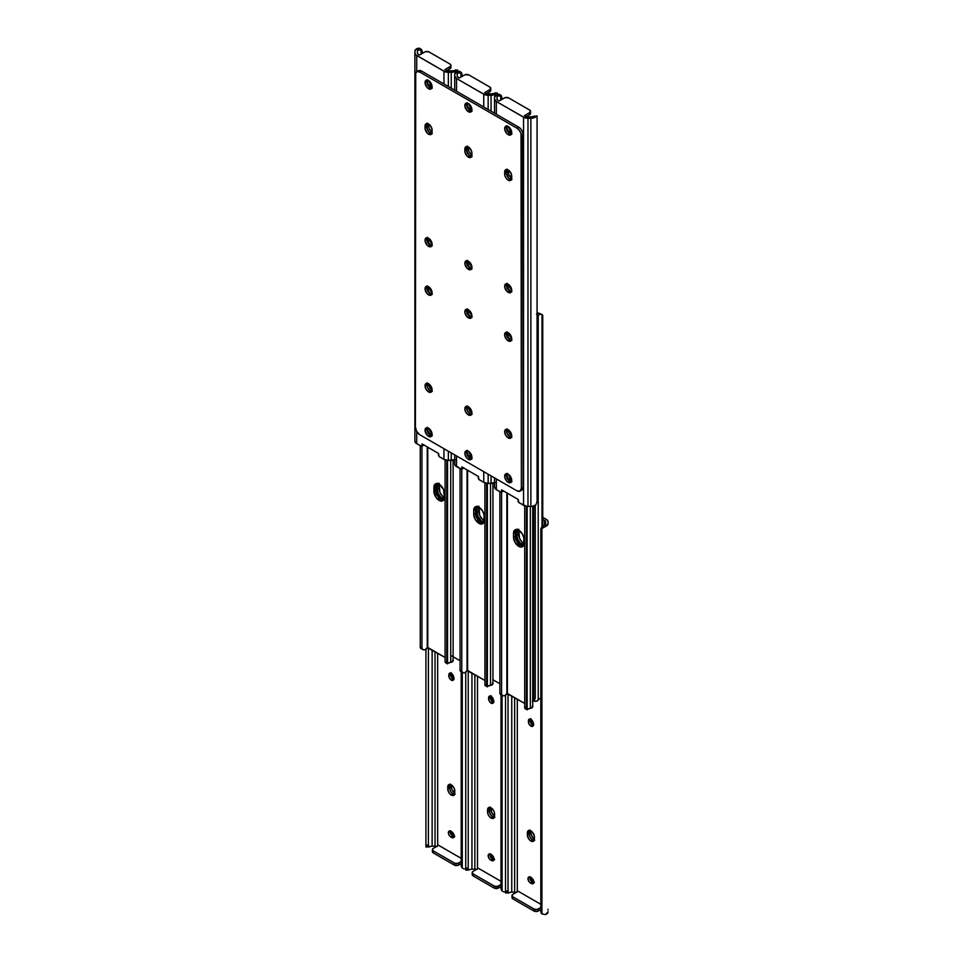 <?xml version="1.0" encoding="UTF-8"?>
<svg xmlns="http://www.w3.org/2000/svg" width="963" height="963" viewBox="0 0 963 963"><rect width="100%" height="100%" fill="white"/><g stroke="black" fill="none" stroke-linecap="round" stroke-linejoin="round"><path stroke-width="1.44" d="M530.372 718.795L528.422 720.806A3.515 2.022 60 0 1 529.144 719.192A3.515 2.022 60 0 1 531.853 720.131A3.515 2.022 60 0 1 533.382 723.67L532.972 726.03L531.383 726.343L529.144 724.26L528.422 721.817L528.843 719.445L530.902 719.373L532.972 721.829L533.382 724.682A3.515 2.022 60 0 1 532.659 726.295A3.515 2.022 60 0 1 530.902 726.114L532.671 725.103A3.515 2.022 -120 0 0 533.297 725.368M532.671 840.025A4.996 2.877 -120 0 0 534.116 840.494A4.996 2.877 60 0 1 532.671 840.025L534.634 840.47L532.671 840.025L530.902 841.036L534.429 839.002A4.996 2.877 60 0 1 533.406 841.289A4.996 2.877 60 0 1 530.902 841.036L528.94 839.218L527.447 835.764L527.447 832.128L528.94 830.407L532.25 831.948L534.369 836.125L533.839 840.928L530.902 841.036A4.996 2.877 60 0 1 527.375 834.933L529.144 833.91L530.168 837.389L532.671 840.025L530.168 837.389L529.144 833.91A4.996 2.877 -120 0 0 532.671 840.025A4.996 2.877 60 0 1 529.144 833.91L527.375 834.933L527.375 832.887A4.996 2.877 60 0 1 528.41 830.6A4.996 2.877 60 0 1 532.25 831.948A4.996 2.877 60 0 1 534.429 836.967L534.429 839.002L533.081 837.906L531.179 834.608L530.902 830.852L530.902 832.887A4.996 2.877 -120 0 0 534.429 839.002L532.671 840.025M542.747 517.312L546.274 519.346L542.747 517.312M530.276 719.096A3.515 2.022 -120 0 0 530.192 719.782L530.914 723.249L533.622 725.428M529.939 876.691L530.854 880.7L534.056 882.818M529.734 829.95L529.144 833.91L529.144 831.876L527.375 832.887L529.144 831.876L529.144 833.91L530.902 832.887L529.144 833.91L529.734 829.95M518.226 891.269L540.833 904.329L518.226 891.269L512.93 894.326L518.226 891.269M540.833 529.53L541.904 527.098A4.683 3.816 180 0 0 540.833 529.53L540.833 530.974A4.683 3.816 -0 0 1 541.904 528.543L545.503 526.484L545.503 524.065L544.516 525.172L544.516 520.369A3.744 2.167 180 0 1 545.612 521.898L545.612 523.571A3.708 2.143 180 0 1 545.503 524.065L544.516 525.172L544.516 520.369L542.747 519.346L545.323 521.067L545.612 523.571A3.708 2.143 180 0 1 545.503 524.065L545.503 526.484L548.103 523.571L547.983 521.188L546.274 519.346A6.235 3.599 180 0 1 548.103 521.898L548.103 523.571A6.211 3.587 180 0 1 545.503 526.484L541.904 528.543L541.904 913.887L545.503 914.609A6.211 3.587 0 0 0 548.103 911.696L545.503 914.609L541.904 913.887L541.904 528.543L540.833 530.974L540.833 911.455L541.904 913.887A4.683 3.816 -0 0 1 540.833 911.455L540.833 910.011M517.3 699.162L517.3 891.81L517.3 699.162M529.831 876.992A3.515 2.022 -120 0 0 532.226 881.976L530.469 882.999L529.084 881.723L527.977 878.701L528.711 877.088L531.829 878.112L533.634 880.868L533.105 883.685L530.469 882.999A3.515 2.022 60 0 1 528.169 879.905A3.515 2.022 60 0 1 528.711 877.088A3.515 2.022 60 0 1 530.469 877.269L531.347 877.775A3.515 2.022 60 0 1 533.634 880.868A3.515 2.022 60 0 1 533.105 883.685A3.515 2.022 60 0 1 531.347 883.504L533.105 882.493A3.515 2.022 -120 0 0 533.743 882.758M516.324 892.376A3.744 2.167 0 0 0 514.651 892.147L514.651 697.633L514.651 892.147L516.722 892.508M505.611 893.062L510.872 892.207A3.708 2.143 180 0 1 511.75 892.147L511.75 695.96L511.75 892.147L514.651 892.147L511.75 892.147A3.708 2.143 0 0 0 510.872 892.207L508.175 893.062L508.043 891.088L508.067 893.026M508.043 693.817L508.043 891.088L508.043 693.817M505.539 695.286L505.539 891.088L508.043 891.088L505.539 891.088L505.539 695.286M505.539 892.894L505.539 891.088L505.539 892.894M506.694 892.207L505.587 893.062M542.891 526.279L544.011 525.533L542.891 526.279M533.887 911.01L537.823 911.239L540.833 909.554L538.293 911.01L538.293 908.976L538.293 911.01A3.118 1.806 0 0 1 533.887 911.01L533.887 908.976L512.93 896.878L512.93 898.912L533.887 911.01L512.93 898.912L512.93 896.878L534.357 909.192L537.282 909.361L540.833 907.507L538.293 908.976A3.118 1.806 180 0 1 533.887 908.976L533.887 911.01M548.103 910.023L547.983 909.313M512.256 896.95L512.93 898.912A3.118 1.806 0 0 1 512.015 897.636L512.015 895.602L512.93 896.878A3.118 1.806 180 0 1 512.015 895.602A3.118 1.806 180 0 1 512.93 894.326L512.015 895.602M529.457 830.371A4.996 2.877 -120 0 0 529.144 831.876L530.902 830.852L529.144 831.876A4.996 2.877 60 0 1 529.457 830.371M530.469 882.999L532.226 881.976L533.105 882.493L531.347 883.504L530.469 882.999M532.671 725.103L530.902 726.114A3.515 2.022 60 0 1 528.422 721.817L530.192 720.806A3.515 2.022 -120 0 0 532.671 725.103M528.422 720.806L530.192 719.782L530.192 720.806L528.422 721.817L528.422 720.806M451.334 673.426A4.996 2.877 -120 0 0 453.766 678.024M453.043 794.054L454.813 793.03L451.876 789.528L451.286 784.881L451.286 786.915A4.996 2.877 -120 0 0 454.813 793.03L453.043 794.054L451.093 792.236L449.793 789.66L449.516 785.904L450.118 783.978L449.516 785.904L451.286 784.881L449.516 785.904A4.996 2.877 60 0 1 449.829 784.412A4.996 2.877 -120 0 0 449.516 785.904L449.516 787.939L451.286 786.915L449.516 787.939L449.516 785.904L447.759 786.915L449.324 784.436L453.248 786.699L454.548 789.287L454.813 793.03A4.996 2.877 60 0 1 453.778 795.318A4.996 2.877 60 0 1 451.286 795.065L453.043 794.054A4.996 2.877 60 0 1 449.516 787.939L450.552 791.417L453.043 794.054A4.996 2.877 -120 0 0 454.5 794.535A4.996 2.877 60 0 1 453.043 794.054L453.742 794.367L451.286 795.065L449.324 793.247L448.024 790.671L447.759 786.915A4.996 2.877 60 0 1 448.794 784.64A4.996 2.877 60 0 1 452.634 785.977A4.996 2.877 60 0 1 454.813 790.996L454.223 794.957L451.286 795.065A4.996 2.877 60 0 1 447.759 788.962L449.516 787.939A4.996 2.877 -120 0 0 453.043 794.054M491.25 854.626A4.996 2.877 -120 0 0 494.019 859.032M451.442 831.647A4.996 2.877 -120 0 0 454.211 836.04M492.863 817.033L494.621 816.022L491.684 812.507L491.094 807.873L489.324 808.884L489.926 806.97L489.324 808.884A4.996 2.877 60 0 1 489.637 807.391A4.996 2.877 -120 0 0 489.324 808.884L491.094 807.873L491.094 809.907A4.996 2.877 -120 0 0 494.621 816.022L492.863 817.033L490.901 815.216L489.601 812.64L489.324 808.884L489.324 810.918L491.094 809.907L489.324 810.918L489.324 808.884L487.567 809.907L488.602 807.62L490.408 807.548L493.056 809.69L494.356 812.266L494.621 816.022A4.996 2.877 60 0 1 493.586 818.297A4.996 2.877 60 0 1 491.094 818.056L492.863 817.033A4.996 2.877 60 0 1 489.324 810.918L490.36 814.397L492.863 817.033A4.996 2.877 -120 0 0 494.308 817.515A4.996 2.877 60 0 1 492.863 817.033L493.55 817.358L491.094 818.056L489.132 816.239L487.832 813.663L487.567 809.907A4.996 2.877 60 0 1 488.602 807.62A4.996 2.877 60 0 1 492.442 808.956A4.996 2.877 60 0 1 494.621 813.976L494.031 817.936L491.094 818.056A4.996 2.877 60 0 1 487.567 811.941L489.324 810.918A4.996 2.877 -120 0 0 492.863 817.033M531.058 877.618A4.996 2.877 -120 0 0 533.827 882.012M530.962 719.397A4.996 2.877 -120 0 0 533.382 723.995M491.142 696.418A4.996 2.877 -120 0 0 493.574 701.004M454.127 678.337L451.876 675.304L451.286 672.704M494.621 859.441L492.659 857.624L491.166 854.157M454.813 836.462L452.321 833.826L451.346 831.177M534.429 882.421L532.467 880.603L530.974 877.149M533.743 724.308L531.937 722.142L530.902 718.663M493.935 701.317L491.684 698.295L491.094 695.683M455.005 794.499L453.742 794.367L455.005 794.499M494.813 817.479L493.55 817.358L494.813 817.479M490.564 695.816L488.614 697.814A3.515 2.022 60 0 1 489.336 696.213A3.515 2.022 60 0 1 492.045 697.152A3.515 2.022 60 0 1 493.574 700.679L493.152 703.05L491.575 703.351L489.336 701.281L488.614 698.837L489.035 696.466L491.094 696.381L493.152 698.849L493.574 701.702A3.515 2.022 60 0 1 492.851 703.303A3.515 2.022 60 0 1 491.094 703.134L492.863 702.111A3.515 2.022 -120 0 0 493.489 702.388M490.456 696.117A3.515 2.022 -120 0 0 490.372 696.803L491.106 700.257L493.802 702.448M490.131 853.712L491.034 857.72L494.248 859.839M478.406 868.289L501.013 881.338L478.406 868.289L473.122 871.346L478.406 868.289M477.479 676.17L477.479 868.831L477.479 676.17M490.023 854.012A3.515 2.022 -120 0 0 492.418 858.996L490.649 860.007L489.276 858.731L488.169 855.71L488.903 854.109L492.021 855.132L493.826 857.889L493.285 860.693L490.649 860.007A3.515 2.022 60 0 1 488.361 856.926A3.515 2.022 60 0 1 488.903 854.109A3.515 2.022 60 0 1 490.649 854.277L491.539 854.795A3.515 2.022 60 0 1 493.826 857.889A3.515 2.022 60 0 1 493.285 860.693A3.515 2.022 60 0 1 491.539 860.525L493.297 859.502A3.515 2.022 -120 0 0 493.935 859.778M476.516 869.384A3.744 2.167 0 0 0 474.843 869.156L474.843 674.642L474.843 869.156L476.914 869.529M468.367 870.071L471.063 869.216A3.708 2.143 180 0 1 471.942 869.156L471.942 672.968L471.942 869.156L474.843 869.156L471.942 869.156A3.708 2.143 0 0 0 471.063 869.216L468.367 870.071L468.223 868.096L468.259 870.046M468.223 670.826L468.223 868.096L468.223 670.826M465.731 672.306L465.731 868.096L468.223 868.096L465.731 868.096L465.731 672.306M465.731 869.914L465.731 868.096L465.731 869.914M466.886 869.216L465.779 870.071L468.343 870.083M504.768 891.87L503.793 891.822L504.768 891.87M502.867 891.485L503.793 891.822L502.867 891.485M502.084 695.382L502.084 890.907L502.084 695.382M501.013 694.768L501.013 888.476L502.084 890.907A4.683 3.816 -0 0 1 501.013 888.476L501.013 887.031M494.067 888.03L498.485 888.03L501.013 886.562L498.485 888.03L498.485 885.984L498.485 888.03A3.118 1.806 0 0 1 494.067 888.03L494.067 885.984L473.122 873.898L473.122 875.933L494.067 888.03L473.122 875.933L473.122 873.898L494.549 886.213L497.474 886.381L501.013 884.528L498.485 885.984A3.118 1.806 180 0 1 494.067 885.984L494.067 888.03M472.448 873.971L473.122 875.933A3.118 1.806 0 0 1 472.207 874.657L472.207 872.622L473.122 873.898A3.118 1.806 180 0 1 472.207 872.622A3.118 1.806 180 0 1 473.122 871.346L472.207 872.622M487.567 809.907L489.324 808.884L489.324 810.918L487.567 811.941L487.567 809.907M490.649 860.007L492.418 858.996L493.297 859.502L491.539 860.525L490.649 860.007M492.863 702.111L491.094 703.134A3.515 2.022 60 0 1 488.614 698.837L490.372 697.814A3.515 2.022 -120 0 0 492.863 702.111M488.614 697.814L490.372 696.803L490.372 697.814L488.614 698.837L488.614 697.814M450.756 672.824L448.806 674.834A3.515 2.022 60 0 1 449.528 673.221A3.515 2.022 60 0 1 452.237 674.16A3.515 2.022 60 0 1 453.766 677.699L453.344 680.071L451.767 680.372L449.528 678.301L448.806 675.845L449.215 673.486L451.286 673.402L453.344 675.87L453.766 678.71A3.515 2.022 60 0 1 453.043 680.323A3.515 2.022 60 0 1 451.286 680.143L453.043 679.132A3.515 2.022 -120 0 0 453.681 679.397M450.648 673.125A3.515 2.022 -120 0 0 450.564 673.811L451.298 677.278L453.994 679.457M450.311 830.72L451.226 834.728L454.44 836.847M438.598 845.309L461.205 858.358L438.598 845.309L433.314 848.367L438.598 845.309M437.671 653.191L437.671 845.839L437.671 653.191M450.203 831.033A3.515 2.022 -120 0 0 452.61 836.004L450.84 837.028L449.468 835.752L448.409 833.32L449.083 831.129L452.213 832.14L454.018 834.897L453.477 837.714L450.84 837.028A3.515 2.022 60 0 1 448.553 833.934A3.515 2.022 60 0 1 449.083 831.129A3.515 2.022 60 0 1 450.84 831.298L451.719 831.803A3.515 2.022 60 0 1 454.018 834.897A3.515 2.022 60 0 1 453.477 837.714A3.515 2.022 60 0 1 451.719 837.533L453.489 836.522A3.515 2.022 -120 0 0 454.127 836.787M436.696 846.405A3.744 2.167 0 0 0 435.023 846.176L435.023 651.662L435.023 846.176L437.106 846.537M425.983 847.091L431.255 846.236A3.708 2.143 180 0 1 432.134 846.176L432.134 649.989L432.134 846.176L435.023 846.176L432.134 846.176A3.708 2.143 0 0 0 431.255 846.236L428.559 847.091L428.415 845.117L428.451 847.055M428.415 647.846L428.415 845.117L428.415 647.846M425.923 649.315L425.923 845.117L428.415 845.117L425.923 845.117L425.923 649.315M425.923 846.934L425.923 845.117L425.923 846.934M427.078 846.236L425.971 847.091M464.948 868.879L465.887 868.638L464.948 868.879M463.059 868.506L463.985 868.843L463.059 868.506M462.276 672.403L462.276 867.916L462.276 672.403M461.205 671.777L461.205 865.484L462.276 867.916A4.683 3.816 -0 0 1 461.205 865.484L461.205 864.052M454.259 865.039L458.195 865.268L461.205 863.582L458.677 865.039L458.677 863.004L458.677 865.039A3.118 1.806 0 0 1 454.259 865.039L454.259 863.004L433.314 850.907L433.314 852.941L454.259 865.039L433.314 852.941L433.314 850.907L454.729 863.233L457.666 863.402L461.205 861.548L458.677 863.004A3.118 1.806 180 0 1 454.259 863.004L454.259 865.039M432.628 850.979L433.314 852.941A3.118 1.806 0 0 1 432.399 851.677L432.399 849.631L433.314 850.907A3.118 1.806 180 0 1 432.399 849.631A3.118 1.806 180 0 1 433.314 848.367L432.399 849.631M447.759 786.915L449.516 785.904L449.516 787.939L447.759 788.962L447.759 786.915M450.84 837.028L452.61 836.004L453.489 836.522L451.719 837.533L450.84 837.028M453.043 679.132L451.286 680.143A3.515 2.022 60 0 1 448.806 675.845L450.564 674.834A3.515 2.022 -120 0 0 453.043 679.132M448.806 674.834L450.564 673.811L450.564 674.834L448.806 675.845L448.806 674.834M518.708 529.181L519.49 538.245L521.838 541.832L524.871 543.926M537.029 316.743L538.221 315.635L538.221 699.945L539.749 698.5A3.708 2.143 0 0 0 538.221 699.945L536.331 701.245L533.466 700.847A2.805 1.625 0 0 0 536.331 701.245A2.805 1.625 0 0 0 538.221 699.945L538.221 315.635A2.805 1.625 180 0 1 537.077 316.719M524.089 545.166L520.08 542.855L517.721 539.268L516.842 535.392L517.239 529.241M537.077 313.685A6.211 3.587 180 0 1 537.968 313.168L540.737 313.974M542.747 315.924L542.747 526.388L542.747 315.924L542.013 314.444L542.013 526.99L542.013 314.444A3.118 1.806 -60 0 1 542.097 314.492A3.118 1.806 -60 0 1 542.747 315.924M542.097 314.492L538.486 312.999L539.749 314.191L538.221 315.635A3.708 2.143 180 0 1 539.749 314.191L542.013 314.444L537.968 313.168L536.499 314.179M518.612 530.119A7.403 4.273 -120 0 0 518.612 530.3L516.842 531.323A7.403 4.273 60 0 1 517.119 529.566M523.74 545.118A7.403 4.273 60 0 1 516.842 535.392L518.612 534.381A7.403 4.273 -120 0 0 524.004 543.541M518.612 530.3L518.612 534.381L516.842 535.392L516.842 531.323L518.612 530.3M524.197 545.515L522.078 544.781L520.827 545.515L522.078 544.781A7.8 4.502 -120 0 0 523.619 545.419L521.681 547.044L519.791 546.852L515.073 542.47L513.532 537.306L513.64 532.106L515.073 529.843L518.768 530.204L522.476 534.116L523.908 538.04L523.619 545.443M444.569 499.556L442.462 498.822L441.198 499.544L442.462 498.822A7.8 4.502 -120 0 0 444.003 499.448M484.377 522.536L482.27 521.802L481.006 522.536L482.27 521.802A7.8 4.502 -120 0 0 483.811 522.44L482.668 523.764L479.983 523.872L475.265 519.478L473.724 514.326L473.82 509.126L475.265 506.851L478.96 507.224L482.668 511.136L484.1 515.061L483.799 522.452M533.719 505.996L533.719 698.199L535.259 697.308L535.259 505.346L535.259 697.308L533.719 698.199L533.719 505.996M499.869 683.754L492.936 679.746L499.869 683.754M460.061 660.762L450.72 655.37L460.061 660.762M533.297 700.414L534.922 699.066L535.259 697.308A6.235 3.599 -120 0 1 533.971 700.161L532.419 701.052L533.719 698.199A6.235 3.599 60 0 1 532.744 700.823M516.866 529.518A7.8 4.502 -120 0 0 516.565 531.42L516.565 535.235L515.301 535.97L516.565 535.235A7.8 4.502 -120 0 0 522.078 544.781L519.021 541.94L516.987 537.92L516.987 529.217M437.25 483.546A7.8 4.502 -120 0 0 436.949 485.448L436.949 489.264L435.685 489.998L436.949 489.264A7.8 4.502 -120 0 0 442.462 498.822L439.393 495.981L437.371 491.949L437.371 483.257M477.058 506.538A7.8 4.502 -120 0 0 476.757 508.428L476.757 512.256L475.493 512.99L476.757 512.256A7.8 4.502 -120 0 0 482.27 521.802L479.213 518.961L477.179 514.928L477.179 506.237M476.757 508.428L475.493 509.162L476.757 508.428M436.949 485.448L435.685 486.183L436.949 485.448M516.565 531.42L515.301 532.154L516.565 531.42M478.9 506.201L479.682 515.265L482.03 518.852L485.063 520.935M484.281 522.187L481.247 520.778L477.913 516.276L477.034 512.412L477.431 506.249M478.804 507.128A7.403 4.273 -120 0 0 478.804 507.32L477.034 508.332A7.403 4.273 60 0 1 477.299 506.574M483.932 522.127A7.403 4.273 60 0 1 477.034 512.412L478.804 511.389A7.403 4.273 -120 0 0 484.196 520.562M478.804 507.32L478.804 511.389L477.034 512.412L477.034 508.332L478.804 507.32M439.092 483.209L439.874 492.274L442.222 495.861L445.243 497.955M444.461 499.195L440.452 496.884L438.105 493.297L437.226 489.433L437.623 483.27M438.996 484.148A7.403 4.273 -120 0 0 438.984 484.329L437.226 485.352A7.403 4.273 60 0 1 437.491 483.595M444.124 499.147A7.403 4.273 60 0 1 437.226 489.433L438.984 488.41A7.403 4.273 -120 0 0 444.388 497.57M438.984 484.329L438.984 488.41L437.226 489.433L437.226 485.352L438.984 484.329M507.393 493.2L507.393 693.444L524.727 703.447L506.863 693.541L506.863 492.9L506.863 693.541L504.648 695.804A6.211 3.587 0 0 0 506.863 693.541L507.393 493.2M532.383 705.915L532.25 707.624L530.336 708.311L530.336 506.394L530.336 708.311A2.805 1.625 -0 0 0 532.744 706.71L532.744 506.225M516.18 529.361L515.301 532.214L516.18 540.159L519.514 544.649L523.451 546.021M500.604 694.516L499.869 693.047A3.118 1.806 120 0 0 500.519 694.479A3.118 1.806 120 0 0 500.604 694.516L501.747 694.901M499.869 693.047L499.869 491.66L499.869 693.047L501.579 694.034L501.579 492.201L501.579 694.034L502.638 695.695L504.648 695.804L502.638 695.695L499.869 693.047M524.739 707.865L524.727 505.864L524.727 707.396L526.424 708.383L526.424 506.285L526.424 708.383L527.158 709.851L527.158 506.357L527.158 709.851A3.118 1.806 -60 0 1 527.074 709.803A3.118 1.806 -60 0 1 526.424 708.383L524.739 707.865M524.847 708.455L527.074 709.803M530.336 708.311A3.708 2.143 -0 0 0 527.844 709.201L530.336 708.311M500.519 694.479L502.217 695.394M516.06 529.518A7.403 4.273 -120 0 0 515.301 532.214L513.532 533.225A7.403 4.273 60 0 1 515.073 529.843A7.403 4.273 60 0 1 520.778 531.829A7.403 4.273 60 0 1 524.016 539.28L524.016 543.349A7.403 4.273 60 0 1 522.476 546.743A7.403 4.273 60 0 1 516.77 544.757A7.403 4.273 60 0 1 513.532 537.306L515.301 536.283A7.403 4.273 -120 0 0 517.974 543.096A7.403 4.273 -120 0 0 523.258 546.057M513.532 537.306L513.532 533.225L515.301 532.214L515.301 536.283L513.532 537.306M467.585 470.221L467.585 670.453L484.919 680.468L467.055 670.561L467.055 469.908L467.055 670.561L464.84 672.824A6.211 3.587 0 0 0 467.055 670.561L467.585 470.221M492.575 682.936L492.791 684.236L490.528 685.331L490.528 483.414L490.528 685.331A2.805 1.625 -0 0 0 492.936 683.73L492.936 483.245M476.372 506.382L475.493 509.222L476.372 517.167L479.706 521.669L483.643 523.041M460.796 671.536L460.061 670.067A3.118 1.806 120 0 0 460.711 671.488A3.118 1.806 120 0 0 460.796 671.536L461.939 671.921M460.061 670.067L460.061 468.68L460.061 670.067L461.771 671.042L461.771 469.21L461.771 671.042L462.818 672.716L464.84 672.824L462.818 672.716L460.061 670.067M484.931 684.874L484.919 482.884L484.919 684.416L486.616 685.391L486.616 483.294L486.616 685.391L487.35 686.872L487.35 483.378L487.35 686.872A3.118 1.806 -60 0 1 487.266 686.824A3.118 1.806 -60 0 1 486.616 685.391L484.931 684.874M485.039 685.475L487.266 686.824M490.528 685.331A3.708 2.143 -0 0 0 488.036 686.21L490.528 685.331M460.711 671.488L462.409 672.403M476.252 506.526A7.403 4.273 -120 0 0 475.493 509.222L473.724 510.246A7.403 4.273 60 0 1 475.265 506.851A7.403 4.273 60 0 1 480.97 508.837A7.403 4.273 60 0 1 484.196 516.3L484.196 520.369A7.403 4.273 60 0 1 482.668 523.764A7.403 4.273 60 0 1 476.962 521.777A7.403 4.273 60 0 1 473.724 514.326L475.493 513.303A7.403 4.273 -120 0 0 478.154 520.116A7.403 4.273 -120 0 0 483.438 523.065M473.724 514.326L473.724 510.246L475.493 509.222L475.493 513.303L473.724 514.326M427.777 447.229L427.777 647.473L445.099 657.476L427.247 647.569L427.247 446.928L427.247 647.569L425.032 649.832A6.211 3.587 0 0 0 427.247 647.569L427.777 447.229M436.564 483.39L435.685 486.243L433.916 487.266A7.403 4.273 60 0 1 435.445 483.871A7.403 4.273 60 0 1 441.162 485.858A7.403 4.273 60 0 1 444.388 493.309L443.991 499.472L441.162 501.109L436.239 497.715L433.916 491.335L434.795 484.413L436.239 483.582L439.152 484.233L443.51 489.445L444.388 497.39A7.403 4.273 60 0 1 442.86 500.772A7.403 4.273 60 0 1 437.154 498.798A7.403 4.273 60 0 1 433.916 491.335L435.685 490.323L436.564 494.188L438.911 497.775L441.945 499.869L443.823 500.05M452.766 659.956L452.983 661.256L450.72 662.339L450.72 460.422L450.72 662.339A2.805 1.625 -0 0 0 453.116 660.738L453.116 460.254M436.444 483.546A7.403 4.273 -120 0 0 435.685 486.243L435.685 490.323A7.403 4.273 -120 0 0 438.346 497.125A7.403 4.273 -120 0 0 443.63 500.086M420.987 648.556L420.253 647.076A3.118 1.806 120 0 0 420.903 648.508A3.118 1.806 120 0 0 420.987 648.556L422.119 648.93M420.253 647.076L420.253 445.688L420.253 647.076L421.95 648.063L421.95 446.23L421.95 648.063L423.01 649.724L425.032 649.832L423.01 649.724L420.253 647.076M445.111 661.894L445.099 459.893L445.099 661.425L446.808 662.412L446.808 460.314L446.808 662.412L447.542 663.88L447.542 460.398L447.542 663.88A3.118 1.806 -60 0 1 447.458 663.832A3.118 1.806 -60 0 1 446.808 662.412L445.111 661.894M445.231 662.484L447.458 663.832M450.72 662.339A3.708 2.143 -0 0 0 448.228 663.23L450.72 662.339M420.903 648.508L422.588 649.423M433.916 491.335L433.916 487.266L435.685 486.243L435.685 490.323L433.916 491.335M509.957 436.865A4.996 2.877 60 0 1 506.731 429.257A4.996 2.877 -120 0 0 509.957 436.865L507.02 433.362L507.02 428.836L506.49 431.593L507.995 435.047L509.957 436.865L511.714 435.854L509.957 436.865A4.996 2.877 -120 0 0 511.401 437.346A4.996 2.877 60 0 1 509.957 436.865L508.187 437.888L510.643 437.19L509.957 436.865M508.187 429.739A4.996 2.877 -120 0 0 511.714 435.854L510.679 438.129A4.996 2.877 60 0 1 508.187 437.888L505.695 435.252L504.66 431.773L505.695 429.486L508.187 429.739L509.222 433.218L511.714 435.854L510.679 432.375L508.187 429.739A4.996 2.877 60 0 1 511.449 434.132A4.996 2.877 60 0 1 510.679 438.129L508.187 437.888A4.996 2.877 60 0 1 504.925 433.482A4.996 2.877 60 0 1 505.695 429.486A4.996 2.877 60 0 1 508.187 429.739M534.585 116.066L531.745 116.764L537.077 116.066L537.077 501.422L535.922 504.889L537.077 501.422L537.077 116.066L535.922 116.764A6.211 3.587 180 0 1 530.866 118.268L530.866 506.394L530.866 118.268L527.977 118.268L527.977 506.394L527.977 118.268A6.235 3.599 180 0 1 523.559 117.209L523.559 505.334A6.235 3.599 0 0 0 527.977 506.394L530.866 506.394A6.211 3.587 0 0 0 535.922 504.889L532.334 506.297L526.761 506.321L519.165 502.806A1.565 0.903 60 0 1 518.082 500.748L518.226 499.46L501.675 489.902L501.831 491.359A1.565 0.903 60 0 1 501.506 492.237A1.565 0.903 60 0 1 500.736 492.153L496.342 489.625L496.342 478.924L496.342 489.625L501.181 492.31L501.675 489.902L518.226 499.46L518.72 502.433L523.559 505.334L523.559 117.209L496.342 101.5L496.342 114.224L496.342 101.5A6.235 3.599 180 0 1 494.513 98.948L494.513 97.275A6.211 3.587 180 0 1 497.113 94.362L499.015 94.157L501.181 95.626L501.795 98.948L500.724 96.517L500.724 100.044L500.724 96.517A4.683 3.816 0 0 1 501.795 98.948L501.795 97.516A4.683 3.816 180 0 0 500.724 95.084L497.113 94.362L497.113 96.769L498.605 95.71L500.724 96.517L498.605 95.71L497.113 96.769A3.708 2.143 0 0 0 497.004 97.275L497.293 99.779L499.039 101.007L505.334 97.564L508.741 97.961L530.083 110.324L530.083 112.322L524.402 115.656L527.243 116.788L530.866 116.824A3.708 2.143 0 0 0 531.745 116.764A3.708 2.143 180 0 1 530.866 116.824L527.977 116.824A3.744 2.167 180 0 1 525.329 116.198L524.402 115.656L529.686 112.599L529.686 114.633L529.686 112.599A3.118 1.806 180 0 0 530.601 111.323L530.372 114.055L526.304 116.595L529.686 114.633A3.118 1.806 -0 0 0 530.601 113.369L530.083 112.358M511.774 480.669L507.754 477.997L507.032 475.541L507.754 473.94M511.702 290.79L509.957 290.621L508.199 288.768L507.886 283.953M511.907 437.31L510.643 437.19L511.907 437.31M511.774 133.038L507.754 130.354L507.032 127.91L507.754 126.309A3.515 2.022 60 0 0 507.224 129.138A3.515 2.022 60 0 0 509.511 132.208L511.558 131.353L509.511 132.208L510.39 132.725L511.666 131.979L510.39 132.725A3.515 2.022 60 0 0 511.702 133.05M511.907 179.575L509.258 178.661L507.453 176.506L506.418 173.027L507.02 169.067L506.418 170.981A4.996 2.877 60 0 1 506.731 169.488A4.996 2.877 -120 0 0 506.418 170.981L508.187 169.97L508.777 174.616L511.714 178.119L510.679 180.406L508.873 180.478L506.225 178.336L504.925 175.76L504.66 172.004A4.996 2.877 60 0 1 505.695 169.717A4.996 2.877 60 0 1 508.187 169.97L504.66 172.004L505.25 170.078L506.839 169.5L508.187 169.97L508.187 172.004A4.996 2.877 -120 0 0 511.714 178.119A4.996 2.877 60 0 1 510.679 180.406A4.996 2.877 60 0 1 506.839 179.058A4.996 2.877 60 0 1 504.66 174.038L508.187 172.004L506.418 173.027L506.418 170.981L506.418 173.027L506.418 170.981L504.66 172.004L504.66 174.038L506.418 173.027A4.996 2.877 -120 0 0 511.401 179.612A4.996 2.877 60 0 1 506.418 173.027L508.596 178.047L511.907 179.575M507.838 332.524A3.515 2.022 60 0 0 507.465 333.824L508.753 333.078L507.465 334.835L509.234 333.824L507.465 334.835A3.515 2.022 60 0 0 508.994 338.35A3.515 2.022 60 0 0 511.69 339.325L509.957 339.132L508.199 337.279L507.886 332.464M503.553 490.853L502.734 491.238M508.789 474.53L509.523 476.974L511.558 478.984L509.511 479.839A3.515 2.022 60 0 1 507.224 476.769A3.515 2.022 60 0 1 507.742 473.952M511.69 290.802A3.515 2.022 60 0 1 508.994 289.839A3.515 2.022 60 0 1 507.465 286.324L509.234 284.976L509.957 287.744L511.714 289.598M508.789 126.899L511.281 131.197A3.515 2.022 -120 0 1 508.789 126.96M511.666 338.085A3.515 2.022 -120 0 1 509.234 333.824L511.714 338.121M496.342 489.625L494.513 487.073L494.513 477.877L494.513 487.073A6.235 3.599 0 0 0 496.342 489.625M530.601 111.323A3.118 1.806 180 0 0 529.686 110.059L508.741 97.961A3.118 1.806 180 0 0 504.323 97.961L499.039 101.007L498.112 100.477A3.744 2.167 180 0 1 497.004 98.948L497.004 97.275A3.708 2.143 180 0 1 497.113 96.769L497.113 94.362L494.513 97.275L494.513 113.177L494.513 98.948L496.342 101.5L524.51 117.655L532.334 118.16L535.922 116.764L531.745 116.764L537.017 115.909M501.831 491.359L503.011 490.673L501.831 491.359M501.506 492.237L503.276 491.214A1.565 0.903 -120 0 0 503.505 490.961M507.838 284.013A3.515 2.022 60 0 0 507.465 285.301L508.753 284.567L507.465 285.301L507.465 286.324L509.234 285.301A3.515 2.022 -120 0 0 511.666 289.574M508.789 474.59A3.515 2.022 -120 0 0 511.281 478.828L509.511 479.839L510.39 480.356L511.666 479.61L510.39 480.356A3.515 2.022 60 0 0 511.702 480.681M511.907 481.753L509.957 481.307L508.187 482.331A4.996 2.877 60 0 1 504.925 477.925A4.996 2.877 60 0 1 505.695 473.928A4.996 2.877 60 0 1 508.187 474.181L510.149 475.999L511.654 479.454L511.449 481.693L510.149 482.776L506.839 481.235L504.72 477.046L505.25 474.29L508.187 474.181A4.996 2.877 60 0 1 511.449 478.575A4.996 2.877 60 0 1 510.679 482.571A4.996 2.877 60 0 1 508.187 482.331L509.957 481.307A4.996 2.877 -120 0 0 511.401 481.789M511.907 340.276L509.957 339.831L508.187 340.854A4.996 2.877 60 0 1 504.925 336.46A4.996 2.877 60 0 1 505.695 332.452A4.996 2.877 60 0 1 508.187 332.704L510.149 334.522L511.654 337.977L511.449 340.216L510.149 341.299L506.839 339.758L504.72 335.581L505.695 332.452L508.187 332.704A4.996 2.877 60 0 1 511.449 337.098A4.996 2.877 60 0 1 510.679 341.107A4.996 2.877 60 0 1 508.187 340.854L509.957 339.831A4.996 2.877 -120 0 0 511.401 340.312M511.907 291.765L509.957 291.32L508.187 292.343A4.996 2.877 60 0 1 504.925 287.937A4.996 2.877 60 0 1 505.695 283.941A4.996 2.877 60 0 1 508.187 284.193L510.149 286.011L511.654 289.466L511.449 291.705L510.149 292.788L506.839 291.247L504.72 287.058L505.25 284.302L508.187 284.193A4.996 2.877 60 0 1 511.449 288.587A4.996 2.877 60 0 1 510.679 292.583A4.996 2.877 60 0 1 508.187 292.343L509.957 291.32A4.996 2.877 -120 0 0 511.401 291.801M427.115 123.517A4.996 2.877 -120 0 0 426.802 125.021L425.032 126.033A4.996 2.877 60 0 1 426.067 123.746A4.996 2.877 60 0 1 428.571 123.998L430.533 125.816L432.026 129.271L432.026 132.906L430.533 134.627L427.211 133.099L425.104 128.91L425.634 124.119L428.571 123.998A4.996 2.877 60 0 1 432.098 130.113L432.098 132.148A4.996 2.877 60 0 1 431.063 134.435A4.996 2.877 60 0 1 427.211 133.099A4.996 2.877 60 0 1 425.032 128.067L426.802 127.056L427.391 123.095L426.802 127.056A4.996 2.877 -120 0 0 431.785 133.64A4.996 2.877 60 0 1 426.802 127.056L425.032 128.067L425.032 126.033L426.802 125.021A4.996 2.877 60 0 1 427.115 123.517M432.291 435.782L430.329 435.336L428.571 436.359A4.996 2.877 60 0 1 425.309 431.966A4.996 2.877 60 0 1 426.067 427.957A4.996 2.877 60 0 1 428.571 428.21L430.533 430.028L432.026 433.482L431.821 435.721L430.533 436.805L427.211 435.264L425.104 431.075L426.067 427.957L428.571 428.21A4.996 2.877 60 0 1 431.821 432.604A4.996 2.877 60 0 1 431.063 436.6A4.996 2.877 60 0 1 428.571 436.359L430.329 435.336A4.996 2.877 -120 0 0 431.785 435.818M430.329 390.894A4.996 2.877 -120 0 0 431.785 391.375A4.996 2.877 60 0 1 430.329 390.894L427.391 387.391L427.391 382.865L427.391 387.391L430.329 390.894L428.571 391.917L430.329 390.894A4.996 2.877 60 0 1 427.115 383.286A4.996 2.877 -120 0 0 430.329 390.894L432.098 389.883L431.063 392.17A4.996 2.877 60 0 1 428.571 391.917L426.067 389.281L425.032 385.802L426.067 383.515L428.571 383.768A4.996 2.877 60 0 1 431.821 388.161A4.996 2.877 60 0 1 431.063 392.17L428.571 391.917A4.996 2.877 60 0 1 425.309 387.523A4.996 2.877 60 0 1 426.067 383.515A4.996 2.877 60 0 1 428.571 383.768L431.821 388.161L432.098 389.883L430.329 390.894L431.015 391.219L430.329 390.894M472.099 111.13L470.137 110.685L468.379 111.708A4.996 2.877 60 0 1 465.117 107.314A4.996 2.877 60 0 1 465.887 103.318A4.996 2.877 60 0 1 468.379 103.559L471.641 107.952L471.641 111.082L470.341 112.153L467.031 110.625L464.912 106.436L465.442 103.679L468.379 103.559A4.996 2.877 60 0 1 471.641 107.952A4.996 2.877 60 0 1 470.871 111.961A4.996 2.877 60 0 1 468.379 111.708L470.137 110.685A4.996 2.877 -120 0 0 471.593 111.166M511.907 134.122L509.957 133.676L508.187 134.688A4.996 2.877 60 0 1 504.925 130.294A4.996 2.877 60 0 1 505.695 126.297A4.996 2.877 60 0 1 508.187 126.538L510.679 129.174L511.654 131.823L511.449 134.062L510.149 135.133L506.839 133.604L504.72 129.415L505.25 126.659L508.187 126.538A4.996 2.877 60 0 1 511.449 130.944A4.996 2.877 60 0 1 510.679 134.94A4.996 2.877 60 0 1 508.187 134.688L509.957 133.676A4.996 2.877 -120 0 0 511.401 134.158M466.923 146.508A4.996 2.877 -120 0 0 466.61 148.001L464.852 149.024A4.996 2.877 60 0 1 465.887 146.737A4.996 2.877 60 0 1 468.379 146.978L470.341 148.796L471.834 152.262L471.834 155.886L470.341 157.619L467.031 156.078L464.912 151.889L465.442 147.098L468.379 146.978A4.996 2.877 60 0 1 471.906 153.093L471.906 155.127A4.996 2.877 60 0 1 470.871 157.414A4.996 2.877 60 0 1 467.031 156.078A4.996 2.877 60 0 1 464.852 151.059L466.61 150.035L467.211 146.075L466.61 150.035A4.996 2.877 -120 0 0 471.593 156.632A4.996 2.877 60 0 1 466.61 150.035L464.852 151.059L464.852 149.024L466.61 148.001A4.996 2.877 60 0 1 466.923 146.508M432.291 88.151L430.329 87.705L428.571 88.728A4.996 2.877 60 0 1 425.309 84.323A4.996 2.877 60 0 1 426.067 80.326A4.996 2.877 60 0 1 428.571 80.579L430.533 82.397L432.026 85.851L431.821 88.09L430.533 89.174L427.211 87.633L425.104 83.444L426.067 80.326L428.571 80.579A4.996 2.877 60 0 1 431.821 84.973A4.996 2.877 60 0 1 431.063 88.969A4.996 2.877 60 0 1 428.571 88.728L430.329 87.705A4.996 2.877 -120 0 0 431.785 88.187M432.291 245.794L430.329 245.348L428.571 246.372A4.996 2.877 60 0 1 425.309 241.978A4.996 2.877 60 0 1 426.067 237.969A4.996 2.877 60 0 1 428.571 238.222L430.533 240.04L432.026 243.495L431.821 245.734L430.533 246.817L427.211 245.276L425.104 241.087L426.067 237.969L428.571 238.222A4.996 2.877 60 0 1 431.821 242.616A4.996 2.877 60 0 1 431.063 246.612A4.996 2.877 60 0 1 428.571 246.372L430.329 245.348A4.996 2.877 -120 0 0 431.785 245.83M472.099 268.785L470.137 268.34L468.379 269.351A4.996 2.877 60 0 1 465.117 264.957A4.996 2.877 60 0 1 465.887 260.961A4.996 2.877 60 0 1 468.379 261.202L471.641 265.607L471.641 268.725L470.341 269.796L467.031 268.268L464.912 264.079L465.442 261.322L468.379 261.202A4.996 2.877 60 0 1 471.641 265.607A4.996 2.877 60 0 1 470.871 269.604A4.996 2.877 60 0 1 468.379 269.351L470.137 268.34A4.996 2.877 -120 0 0 471.593 268.809M472.099 317.296L470.137 316.851L468.379 317.874A4.996 2.877 60 0 1 465.117 313.469A4.996 2.877 60 0 1 465.887 309.472A4.996 2.877 60 0 1 468.379 309.725L471.641 314.119L471.641 317.236L470.341 318.32L467.031 316.779L464.912 312.59L465.442 309.833L468.379 309.725A4.996 2.877 60 0 1 471.641 314.119A4.996 2.877 60 0 1 470.871 318.115A4.996 2.877 60 0 1 468.379 317.874L470.137 316.851A4.996 2.877 -120 0 0 471.593 317.333M432.291 294.317L430.329 293.871L428.571 294.883A4.996 2.877 60 0 1 425.309 290.489A4.996 2.877 60 0 1 426.067 286.493A4.996 2.877 60 0 1 428.571 286.733L430.533 288.551L432.026 292.018L431.821 294.257L430.533 295.328L427.211 293.799L425.104 289.61L426.067 286.493L428.571 286.733A4.996 2.877 60 0 1 431.821 291.139A4.996 2.877 60 0 1 431.063 295.135A4.996 2.877 60 0 1 428.571 294.883L430.329 293.871A4.996 2.877 -120 0 0 431.785 294.341M472.099 458.773L470.137 458.328L468.379 459.339A4.996 2.877 60 0 1 465.117 454.945A4.996 2.877 60 0 1 465.887 450.949A4.996 2.877 60 0 1 468.379 451.19L471.641 455.595L471.641 458.713L470.341 459.784L467.031 458.256L464.912 454.067L465.442 451.31L468.379 451.19A4.996 2.877 60 0 1 471.641 455.595A4.996 2.877 60 0 1 470.871 459.592A4.996 2.877 60 0 1 468.379 459.339L470.137 458.328A4.996 2.877 -120 0 0 471.593 458.797M470.137 413.885A4.996 2.877 -120 0 0 471.593 414.355A4.996 2.877 60 0 1 470.137 413.885L467.211 410.382L467.211 405.856L467.211 410.382L470.137 413.885L468.379 414.897L470.137 413.885A4.996 2.877 60 0 1 466.923 406.278A4.996 2.877 -120 0 0 470.137 413.885L471.906 412.862L470.871 415.149A4.996 2.877 60 0 1 468.379 414.897L465.887 412.272L464.852 408.794L465.887 406.506L468.379 406.747A4.996 2.877 60 0 1 471.641 411.153A4.996 2.877 60 0 1 470.871 415.149L468.379 414.897A4.996 2.877 60 0 1 465.117 410.503A4.996 2.877 60 0 1 465.887 406.506A4.996 2.877 60 0 1 468.379 406.747L471.641 411.153L471.906 412.862L470.137 413.885L470.835 414.198L470.137 413.885M521.164 490.36L523.041 488.205L523.126 487.266L521.368 488.277A6.235 3.599 60 0 1 520.068 491.13A6.235 3.599 60 0 1 516.95 490.829L419.796 434.734L516.95 490.829L520.068 491.13L521.368 488.277L523.126 487.266L523.126 134.784L521.368 135.807L521.368 488.277L521.031 133.664L519.406 130.438L516.95 128.163L518.72 127.152L421.565 71.057L419.796 72.081L516.95 128.163L419.796 72.081L417.352 71.515L415.727 72.863L415.39 427.091L415.39 74.62A6.235 3.599 60 0 1 416.678 71.768A6.235 3.599 60 0 1 419.796 72.081L421.565 71.057L419.88 70.468L417.894 71.202M520.068 491.13L521.838 490.119A6.235 3.599 -120 0 0 523.126 487.266L522.789 132.641L521.164 129.427L518.72 127.152L421.565 71.057A6.235 3.599 -120 0 0 418.448 70.744L416.678 71.768M506.731 473.7A4.996 2.877 -120 0 0 509.957 481.307L507.02 477.804L507.02 473.278M506.731 332.223A4.996 2.877 -120 0 0 509.957 339.831L507.02 336.328L507.02 331.802M506.731 283.712A4.996 2.877 -120 0 0 509.957 291.32L507.02 287.817L507.02 283.291M432.291 133.616L428.98 132.075L426.874 127.886L426.802 125.021L428.571 123.998L429.161 128.645L432.098 132.148A4.996 2.877 -120 0 1 428.571 126.033L426.802 127.056L428.571 126.033L428.571 123.998L426.802 125.021L427.391 129.656L429.642 132.689L432.291 133.616M427.115 427.728A4.996 2.877 -120 0 0 430.329 435.336L427.391 431.833L427.391 427.307M432.291 391.339L431.015 391.219L432.291 391.339M466.923 103.077A4.996 2.877 -120 0 0 470.137 110.685L466.886 106.291L467.211 102.656M506.731 126.069A4.996 2.877 -120 0 0 509.957 133.676L507.02 130.174L507.02 125.647M472.099 156.596L468.788 155.055L466.682 150.878L466.61 148.001L468.379 146.978L468.969 151.624L471.906 155.127A4.996 2.877 -120 0 1 468.379 149.024L466.61 150.035L468.379 149.024L468.379 146.978L466.61 148.001L467.211 152.648L469.45 155.669L472.099 156.596M427.115 80.098A4.996 2.877 -120 0 0 430.329 87.705L427.391 84.202L427.391 79.676M427.115 237.741A4.996 2.877 -120 0 0 430.329 245.348L427.391 241.845L427.391 237.319M466.923 260.732A4.996 2.877 -120 0 0 470.137 268.34L466.886 263.934L467.211 260.299M466.923 309.243A4.996 2.877 -120 0 0 470.137 316.851L466.886 312.457L467.211 308.822M427.115 286.264A4.996 2.877 -120 0 0 430.329 293.871L427.391 290.357L427.391 285.83M466.923 450.72A4.996 2.877 -120 0 0 470.137 458.328L467.211 454.825L467.211 450.287M472.099 414.331L470.835 414.198L472.099 414.331M415.39 427.091L416.678 431.448L419.796 434.734A6.235 3.599 60 0 1 415.39 427.091M508.187 169.97L511.124 173.472L511.714 178.119L511.714 176.073A4.996 2.877 60 0 0 508.187 169.97M521.368 135.807L523.126 134.784A6.235 3.599 -120 0 0 518.72 127.152L516.95 128.163A6.235 3.599 60 0 1 521.368 135.807M468.379 406.747A4.996 2.877 -120 0 0 471.906 412.862L469.414 410.226L468.379 406.747M478.406 476.468L478.912 479.442L483.751 482.355L483.751 471.653L483.751 482.355L479.357 479.815A1.565 0.903 60 0 1 478.262 477.756L478.406 476.468L461.867 466.923L478.406 476.468M497.269 93.363L497.269 94.302L497.221 92.93L496.114 93.784A6.211 3.587 180 0 1 491.058 95.277L491.058 111.178L491.058 95.277L488.157 95.277L488.157 109.505L488.157 95.277A6.235 3.599 180 0 1 483.751 94.23L483.751 106.965L483.751 94.23L456.534 78.509L456.534 91.244L456.534 78.509A6.235 3.599 180 0 1 454.705 75.969L454.705 74.295A6.211 3.587 180 0 1 457.305 71.37L459.207 71.178L461.373 72.634L461.987 75.969L460.916 73.537L460.916 77.052L460.916 73.537A4.683 3.816 0 0 1 461.987 75.969L461.987 74.524A4.683 3.816 180 0 0 460.916 72.093L457.305 71.37L457.305 73.79L458.797 72.731L460.916 73.537L458.797 72.731L457.305 73.79A3.708 2.143 0 0 0 457.196 74.295L457.269 76.39L459.219 78.027L464.985 74.753L468.933 74.97L490.263 87.344L490.263 89.342L484.594 92.677L486.736 93.676L491.058 93.844A3.708 2.143 0 0 0 491.937 93.784A3.708 2.143 180 0 1 491.058 93.844L488.157 93.844A3.744 2.167 180 0 1 485.521 93.206L484.594 92.677L489.878 89.619L489.878 91.654L489.878 89.619A3.118 1.806 180 0 0 490.793 88.343L490.552 91.064L486.484 93.616L489.878 91.654A3.118 1.806 -0 0 0 490.793 90.378L490.263 89.378M456.534 455.944L456.534 466.634L461.373 469.318L461.867 466.923L462.011 468.379L463.203 467.693L462.011 468.379A1.565 0.903 60 0 1 461.698 469.246A1.565 0.903 60 0 1 460.928 469.174L454.825 464.792L454.705 454.885L454.705 464.094A6.235 3.599 0 0 0 456.534 466.634L456.534 455.944M471.966 457.678L467.946 455.005L467.224 452.562L467.946 450.961M468.03 261.021A3.515 2.022 60 0 0 467.657 262.321L468.933 261.575L467.657 263.332L469.426 262.321L467.657 263.332A3.515 2.022 60 0 0 469.186 266.859A3.515 2.022 60 0 0 471.882 267.822L470.137 267.63L468.391 265.788L468.078 260.973M471.966 110.047L467.946 107.375L467.224 104.931L467.946 103.318M468.03 309.544A3.515 2.022 60 0 0 467.657 310.832L468.933 310.098L467.657 311.856L469.426 310.832L467.657 311.856A3.515 2.022 60 0 0 469.186 315.37A3.515 2.022 60 0 0 471.882 316.333L470.137 316.153L468.391 314.299L468.078 309.484M463.745 467.862L462.914 468.259M468.981 451.539L469.715 453.994L471.75 456.005L469.703 456.859A3.515 2.022 60 0 1 467.416 453.79A3.515 2.022 60 0 1 467.922 450.961M471.858 266.582A3.515 2.022 -120 0 1 469.426 262.321L471.906 266.619M468.981 103.908L469.715 106.351L471.75 108.374L469.703 109.228A3.515 2.022 60 0 1 467.416 106.147A3.515 2.022 60 0 1 467.922 103.33M471.858 315.106A3.515 2.022 -120 0 1 469.426 310.832L471.906 315.13M495.126 482.535L488.157 483.414L483.751 482.355A6.235 3.599 0 0 0 488.157 483.414L488.157 474.205L488.157 483.414L491.058 483.414L491.058 475.878L491.058 483.414A6.211 3.587 0 0 0 494.513 482.8M490.793 88.343A3.118 1.806 180 0 0 489.878 87.067L468.933 74.97A3.118 1.806 180 0 0 464.515 74.97L459.219 78.027L458.292 77.497A3.744 2.167 180 0 1 457.196 75.969L457.196 74.295A3.708 2.143 180 0 1 457.305 73.79L457.305 71.37L454.705 74.295L454.705 90.185L454.705 75.969L456.534 78.509L484.702 94.675L492.526 95.181L497.269 93.086M492.575 93.664L496.114 93.784L492.575 93.664M461.698 469.246L463.468 468.235A1.565 0.903 -120 0 0 463.697 467.97M497.028 93.014L494.657 92.917M468.981 103.968A3.515 2.022 -120 0 0 471.461 108.205L469.703 109.228L471.858 109L470.582 109.734A3.515 2.022 60 0 0 471.894 110.059M468.981 451.599A3.515 2.022 -120 0 0 471.461 455.836L469.703 456.859L471.858 456.631L470.582 457.365A3.515 2.022 60 0 0 471.894 457.69M428.571 383.768A4.996 2.877 -120 0 0 432.098 389.883L429.594 387.246L428.571 383.768M438.598 453.489L439.092 456.462L443.943 459.375L443.943 448.674L443.943 459.375L439.549 456.835A1.565 0.903 60 0 1 438.454 454.777L438.598 453.489L422.059 443.931L438.598 453.489M457.461 70.383L457.461 71.31L457.413 69.938L456.306 70.793A6.211 3.587 180 0 1 451.25 72.297L451.25 88.199L451.25 72.297L448.349 72.297L448.349 86.526L448.349 72.297A6.235 3.599 180 0 1 443.943 71.238L443.943 83.974L443.943 71.238L416.726 55.529L416.726 71.744L416.726 55.529A6.235 3.599 180 0 1 414.897 52.977L414.897 51.304A6.211 3.587 180 0 1 417.497 48.391L419.399 48.186L421.553 49.655L422.167 52.989L421.096 50.545L421.096 54.072L421.096 50.545A4.683 3.816 0 0 1 422.167 52.989L422.167 51.545A4.683 3.816 180 0 0 421.096 49.113L417.497 48.391L417.497 50.798L418.989 49.739L421.096 50.545L418.989 49.739L417.497 50.798A3.708 2.143 0 0 0 417.388 51.304L417.677 53.808L419.411 55.047L425.177 51.761L428.643 51.761L450.07 64.088L450.925 65.003L450.455 66.363L444.774 69.685L446.916 70.696L451.25 70.853A3.708 2.143 0 0 0 452.129 70.793A3.708 2.143 180 0 1 451.25 70.853L448.349 70.853A3.744 2.167 180 0 1 445.7 70.227L444.774 69.685L450.07 66.628L450.07 68.674L450.07 66.628A3.118 1.806 180 0 0 450.985 65.364L450.744 68.084L446.676 70.624L450.07 68.674A3.118 1.806 -0 0 0 450.985 67.398L450.455 66.399M416.726 431.508L416.726 443.654L421.565 446.338L422.059 443.931L422.203 445.388L423.395 444.701L422.203 445.388A1.565 0.903 60 0 1 421.89 446.266A1.565 0.903 60 0 1 421.108 446.194L415.944 443.112L414.897 441.102L414.897 52.977L414.897 441.102A6.235 3.599 0 0 0 416.726 443.654L416.726 431.508M429.895 433.88L427.596 430.786L428.138 427.969A3.515 2.022 60 0 0 427.608 430.798A3.515 2.022 60 0 0 429.895 433.88L431.942 433.025L429.895 433.88L430.774 434.385L429.895 433.88M432.146 434.698L430.774 434.385L432.05 433.651L430.774 434.385A3.515 2.022 60 0 0 432.074 434.71M428.222 238.042A3.515 2.022 60 0 0 427.849 239.33L429.125 238.595L427.849 240.353L429.618 239.33L427.849 240.353A3.515 2.022 60 0 0 429.366 243.868A3.515 2.022 60 0 0 432.062 244.831L430.329 244.65L428.571 242.796L428.27 237.981M432.146 87.067L428.138 84.395L427.403 81.939L428.138 80.338A3.515 2.022 60 0 0 427.608 83.167A3.515 2.022 60 0 0 429.895 86.237L431.942 85.382L429.895 86.237L430.774 86.754L432.05 86.008L430.774 86.754A3.515 2.022 60 0 0 432.074 87.079M428.222 286.553A3.515 2.022 60 0 0 427.849 287.853L429.125 287.106L427.849 288.864L429.618 287.853L427.849 288.864A3.515 2.022 60 0 0 429.366 292.391A3.515 2.022 60 0 0 432.062 293.354L430.329 293.161L428.571 291.32L428.27 286.505M423.925 444.882L423.106 445.279M429.173 428.559L431.653 432.856A3.515 2.022 -120 0 1 429.173 428.619M432.038 243.603A3.515 2.022 -120 0 1 429.618 239.33L432.098 243.627M429.173 80.928L431.653 85.225A3.515 2.022 -120 0 1 429.173 80.988M432.038 292.114A3.515 2.022 -120 0 1 429.618 287.853L432.098 292.15M455.306 459.556L448.349 460.422L443.943 459.375A6.235 3.599 0 0 0 448.349 460.422L448.349 451.226L448.349 460.422L451.25 460.422L451.25 452.899L451.25 460.422A6.211 3.587 0 0 0 454.705 459.82M450.985 65.364A3.118 1.806 180 0 0 450.07 64.088L429.113 51.99A3.118 1.806 180 0 0 424.707 51.99L419.411 55.047L418.484 54.506A3.744 2.167 180 0 1 417.388 52.977L417.388 51.304A3.708 2.143 180 0 1 417.497 50.798L417.497 48.391L415.065 50.461L415.017 53.687L415.944 54.975L444.882 71.695L452.706 72.201L457.461 70.106M452.766 70.672L456.306 70.793L452.766 70.672M457.389 69.938L454.957 70.106M421.89 446.266L423.66 445.243A1.565 0.903 -120 0 0 423.889 444.99"/></g></svg>
